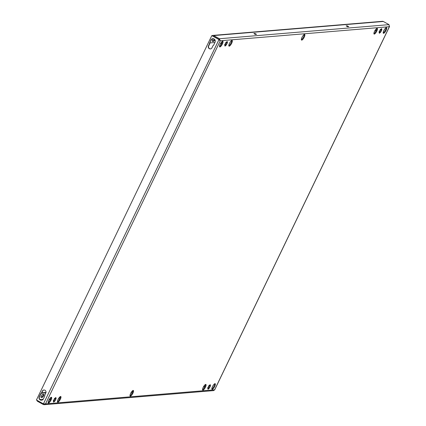 <?xml version="1.0" encoding="UTF-8"?>
<svg xmlns="http://www.w3.org/2000/svg" width="426" height="426" viewBox="0 0 426 426"><rect width="100%" height="100%" fill="white"/><g stroke="black" fill="none" stroke-linecap="round" stroke-linejoin="round"><path stroke-width="0.64" d="M212.233 389.364A3.227 0.953 119.1 0 0 214.592 386.691A3.227 0.953 119.1 0 0 215.178 383.688A3.227 0.953 119.1 0 0 214.986 383.65A3.227 0.953 119.1 0 0 212.627 386.323A3.227 0.953 119.1 0 0 212.041 389.327A3.227 0.953 119.1 0 0 212.233 389.364M214.741 383.719A3.227 0.953 -60.9 0 1 213.809 386.616A3.227 0.953 -60.9 0 1 211.844 388.938L211.839 388.922M202.946 390.136A3.227 0.953 119.1 0 0 205.305 387.463A3.227 0.953 119.1 0 0 205.891 384.46A3.227 0.953 119.1 0 0 205.699 384.422A3.227 0.953 119.1 0 0 203.34 387.096A3.227 0.953 119.1 0 0 202.755 390.099A3.227 0.953 119.1 0 0 202.946 390.136M205.454 384.492A3.227 0.953 -60.9 0 1 204.523 387.388A3.227 0.953 -60.9 0 1 202.558 389.715M374.3 34.096A3.227 0.953 119.1 0 0 376.659 31.423A3.227 0.953 119.1 0 0 377.239 28.414A3.227 0.953 119.1 0 0 377.047 28.382A3.227 0.953 119.1 0 0 374.688 31.05A3.227 0.953 119.1 0 0 374.108 34.059A3.227 0.953 119.1 0 0 374.3 34.096M376.808 28.451A3.227 0.953 -60.9 0 1 375.876 31.348A3.227 0.953 -60.9 0 1 373.906 33.67M48.564 402.98A3.227 0.953 119.1 0 0 50.918 400.307A3.227 0.953 119.1 0 0 51.503 397.298A3.227 0.953 119.1 0 0 51.312 397.266A3.227 0.953 119.1 0 0 48.953 399.934A3.227 0.953 119.1 0 0 48.367 402.943A3.227 0.953 119.1 0 0 48.564 402.98M51.067 397.336A3.227 0.953 -60.9 0 1 50.135 400.232A3.227 0.953 -60.9 0 1 48.17 402.554M57.845 402.208A3.227 0.953 119.1 0 0 60.204 399.535A3.227 0.953 119.1 0 0 60.79 396.526A3.227 0.953 119.1 0 0 60.598 396.494A3.227 0.953 119.1 0 0 58.24 399.162A3.227 0.953 119.1 0 0 57.654 402.171A3.227 0.953 119.1 0 0 57.845 402.208M60.354 396.563A3.227 0.953 -60.9 0 1 59.422 399.46A3.227 0.953 -60.9 0 1 57.457 401.782M229.199 46.168A3.227 0.953 119.1 0 0 231.558 43.495A3.227 0.953 119.1 0 0 232.143 40.486A3.227 0.953 119.1 0 0 231.952 40.449A3.227 0.953 119.1 0 0 229.593 43.122A3.227 0.953 119.1 0 0 229.007 46.13A3.227 0.953 119.1 0 0 229.199 46.168M231.707 40.523A3.227 0.953 -60.9 0 1 230.775 43.42A3.227 0.953 -60.9 0 1 228.81 45.742M130.399 396.175A3.227 0.953 119.1 0 0 132.758 393.502A3.227 0.953 119.1 0 0 133.338 390.493A3.227 0.953 119.1 0 0 133.146 390.456A3.227 0.953 119.1 0 0 130.787 393.129A3.227 0.953 119.1 0 0 130.207 396.137A3.227 0.953 119.1 0 0 130.399 396.175M132.907 390.53A3.227 0.953 -60.9 0 1 131.975 393.427A3.227 0.953 -60.9 0 1 130.005 395.749M383.586 33.324A3.227 0.953 119.1 0 0 385.945 30.651A3.227 0.953 119.1 0 0 386.526 27.642A3.227 0.953 119.1 0 0 386.334 27.61A3.227 0.953 119.1 0 0 383.975 30.278A3.227 0.953 119.1 0 0 383.395 33.287A3.227 0.953 119.1 0 0 383.586 33.324M386.094 27.679A3.227 0.953 -60.9 0 1 385.163 30.576A3.227 0.953 -60.9 0 1 383.192 32.898M301.746 40.129A3.227 0.953 119.1 0 0 304.105 37.456A3.227 0.953 119.1 0 0 304.691 34.453A3.227 0.953 119.1 0 0 304.499 34.415A3.227 0.953 119.1 0 0 302.14 37.089A3.227 0.953 119.1 0 0 301.555 40.092A3.227 0.953 119.1 0 0 301.746 40.129M304.255 34.485A3.227 0.953 -60.9 0 1 303.323 37.382A3.227 0.953 -60.9 0 1 301.358 39.709M219.912 46.94A3.227 0.953 119.1 0 0 222.271 44.267A3.227 0.953 119.1 0 0 222.857 41.258A3.227 0.953 119.1 0 0 222.665 41.221A3.227 0.953 119.1 0 0 220.306 43.894A3.227 0.953 119.1 0 0 219.72 46.903A3.227 0.953 119.1 0 0 219.912 46.94M222.42 41.295A3.227 0.953 -60.9 0 1 221.488 44.192A3.227 0.953 -60.9 0 1 219.523 46.514M43.66 403.912L43.361 404.54L37.653 401.367A1.518 1.422 -94.8 0 1 36.892 400.238M255.547 34.426L256.537 34.32L254.886 33.468L253.901 33.574L255.547 34.426M347.147 25.794L346.162 25.895L347.808 26.747L348.793 26.646L347.147 25.794L346.844 26.423M43.361 404.54L44.224 404.7L45.529 403.88L43.42 403.864L36.444 399.993L211.818 35.592L218.794 39.464L220.279 40.774L219.401 38.745L213.698 35.576A1.518 1.422 -94.8 0 0 212.244 35.662M214.576 389.912L389.369 26.71L389.002 24.639L383.293 21.47L213.698 35.576M254.695 34.149L255.419 34.415M346.956 26.476L347.675 26.737M43.42 403.864L219.06 39.442L213.373 36.247A0.761 0.714 -94.8 0 0 213.176 36.178M219.646 40.422L219.081 39.421L220.279 40.774L45.529 403.88L214.619 389.811L213.639 390.605L44.224 404.7M209.491 42.935A0.378 0.357 -94.8 0 0 209.507 43.314A0.378 0.357 85.2 0 1 209.528 43.692L208.474 45.88A2.087 1.96 -94.8 0 0 210.391 48.926A2.087 1.96 -94.8 0 0 211.962 47.813L213.016 45.63A0.378 0.357 85.2 0 1 213.314 45.428A0.378 0.357 -94.8 0 0 213.612 45.225L215.029 42.275A2.465 2.311 -94.8 0 0 212.766 38.67A2.465 2.311 -94.8 0 0 210.907 39.985L209.752 42.914A0.378 0.357 -94.8 0 0 209.773 43.292A0.378 0.357 85.2 0 1 209.789 43.67L208.74 45.854A2.087 1.96 -94.8 0 0 210.524 48.91M44.778 395.616A0.378 0.357 85.2 0 1 44.762 395.237L45.811 393.049A2.087 1.96 -94.8 0 0 43.894 390.003A2.087 1.96 -94.8 0 0 42.323 391.111L41.274 393.299A0.378 0.357 85.2 0 1 40.987 393.502A0.378 0.357 -94.8 0 0 40.678 393.704L39.256 396.654A2.465 2.311 -94.8 0 0 41.524 400.259A2.465 2.311 -94.8 0 0 43.377 398.944L44.799 395.994A0.378 0.357 -94.8 0 0 44.778 395.616M40.987 393.502A0.378 0.357 85.2 0 1 40.976 393.502L41.253 393.48A0.378 0.357 85.2 0 1 41.237 393.48L41.002 393.496M212.899 38.665A2.465 2.311 -94.8 0 0 211.174 39.964L209.752 42.914M44.027 389.992A2.087 1.96 -94.8 0 0 42.589 391.089L41.535 393.278A0.378 0.357 85.2 0 1 41.253 393.48M41.205 393.48A0.378 0.357 -94.8 0 0 40.939 393.683L39.522 396.633A2.465 2.311 -94.8 0 0 41.652 400.243M389.002 24.639L219.401 38.745L219.081 39.421L211.818 35.592M220.279 40.774L389.369 26.71L389.556 26.258M212.92 35.406L382.521 21.3A1.518 1.422 85.2 0 1 383.293 21.47M214.422 39.229A1.709 0.506 -60.9 0 1 213.027 40.955L212.26 41.018M214.933 39.847A1.709 0.506 -60.9 0 1 213.66 41.306L212.473 41.407A1.709 0.506 -60.9 0 1 212.366 41.386A1.709 0.506 -60.9 0 1 212.457 40.278A1.709 0.506 -60.9 0 1 213.421 38.718M304.228 35.065L303.472 35.129M231.675 41.098L230.924 41.162M214.928 42.493L210.002 42.904A1.901 0.559 119.1 0 1 209.885 42.882A1.901 0.559 119.1 0 1 209.81 42.797M43.34 394.359A1.709 0.506 -60.9 0 1 42.68 396.004A1.709 0.506 -60.9 0 1 41.673 396.995L40.912 397.059M41.769 392.793L46.003 392.442M42.573 394.423L43.766 394.322A1.709 0.506 -60.9 0 1 43.867 394.343A1.709 0.506 -60.9 0 1 43.558 395.935A1.709 0.506 -60.9 0 1 42.307 397.346L41.12 397.447A1.709 0.506 -60.9 0 1 41.018 397.426A1.709 0.506 -60.9 0 1 41.327 395.834A1.709 0.506 -60.9 0 1 42.573 394.423M41.567 393.214L45.896 392.852M54.629 399.167A1.613 0.479 119.1 0 0 53.985 401.249A1.613 0.479 119.1 0 0 54.911 400.515A1.613 0.479 119.1 0 0 55.556 398.432A1.613 0.479 119.1 0 0 54.629 399.167M56.126 398.608L55.002 400.941L53.649 402.171L53.415 401.074L54.539 398.741L55.891 397.511L56.126 398.608M53.415 401.074L53.649 402.171M53.229 400.967L54.539 398.741M54.347 398.635L55.891 397.511M49.629 398.805L50.582 399.332M49.214 399.46L50.247 400.035M209.012 386.323A1.613 0.479 119.1 0 0 208.373 388.411A1.613 0.479 119.1 0 0 209.299 387.671A1.613 0.479 119.1 0 0 209.938 385.589A1.613 0.479 119.1 0 0 209.012 386.323M210.508 385.77L209.39 388.097L208.037 389.327L207.803 388.23L208.926 385.897L210.279 384.667L210.508 385.77M207.803 388.23L208.037 389.327M207.611 388.123L208.926 385.897M208.735 385.796L210.279 384.667M204.017 385.961L204.97 386.488M203.601 386.616L204.629 387.191M225.977 43.127A1.613 0.479 119.1 0 0 225.338 45.209A1.613 0.479 119.1 0 0 226.265 44.474A1.613 0.479 119.1 0 0 226.904 42.387A1.613 0.479 119.1 0 0 225.977 43.127M227.473 42.568L226.355 44.9L225.003 46.13L224.768 45.028L225.892 42.701L227.244 41.471L227.473 42.568M224.768 45.028L225.003 46.13M224.577 44.927L225.892 42.701M225.7 42.595L227.244 41.471M220.982 42.76L221.935 43.292M220.567 43.42L221.595 43.99M380.365 30.283A1.613 0.479 119.1 0 0 379.726 32.365A1.613 0.479 119.1 0 0 380.647 31.63A1.613 0.479 119.1 0 0 381.291 29.548A1.613 0.479 119.1 0 0 380.365 30.283M381.861 29.724L380.737 32.056L379.385 33.287L379.156 32.19L380.274 29.857L381.627 28.627L381.861 29.724M379.156 32.19L379.385 33.287M378.964 32.083L380.274 29.857M380.083 29.751L381.627 28.627M375.37 29.921L376.318 30.448M374.949 30.576L375.982 31.151M49.038 399.774L49.682 399.721M58.325 399.002L59.72 398.885M130.873 392.969L132.268 392.852M203.426 386.93L204.07 386.877M132.71 391.766L131.565 391.861M60.157 397.799L59.012 397.895M43.228 399.21L39.927 399.481M254.583 34.096L254.886 33.468M42.307 397.346L41.673 396.995M213.66 41.306L213.027 40.955M39.522 396.633L39.256 396.654M42.589 391.089L42.323 391.111M209.773 43.292L209.507 43.314M211.174 39.964L210.907 39.985M208.74 45.854L208.474 45.88M389.529 26.54L214.656 389.891"/></g></svg>
